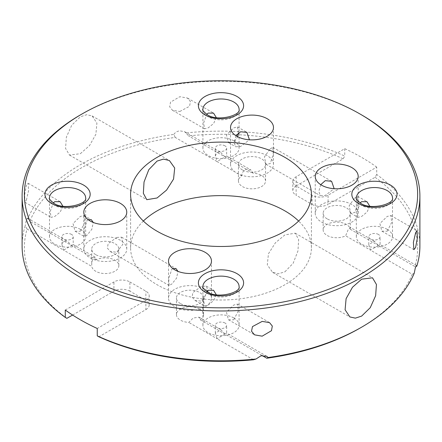 <?xml version="1.0" encoding="UTF-8"?>
<svg xmlns="http://www.w3.org/2000/svg" width="442" height="442" viewBox="0 0 442 442"><rect width="100%" height="100%" fill="white"/><g stroke="black" fill="none" stroke-linecap="round" stroke-linejoin="round"><path stroke-width="0.33" stroke-dasharray="2.21 1.66" d="M172.833 268.548L171.833 269.25L168.711 278.637L169.137 285.515L171.833 284.013L176.524 278.222L177.971 271.371M116.738 237.442L121.589 237.188L122.799 244.349L116.738 252.205L110.389 251.603L107.412 248.144L108.141 243.675L116.738 237.442M207.447 290.786A21.47 12.398 0 0 0 205.176 289.245A21.47 12.398 0 0 0 181.778 286.554A21.47 12.398 0 0 0 168.524 298.007A21.47 12.398 0 0 0 174.811 306.776A21.47 12.398 0 0 0 198.209 309.461A21.47 12.398 0 0 0 211.469 298.007A21.47 12.398 0 0 0 207.862 291.129M236.022 135.766L234.094 142.523L235.702 146.783L240.553 146.529L249.448 139.794M267.189 155.634A21.47 12.398 0 0 0 243.791 152.943A21.47 12.398 0 0 0 230.531 164.396A21.47 12.398 0 0 0 236.824 173.165A21.47 12.398 0 0 0 260.222 175.85A21.47 12.398 0 0 0 273.476 164.396A21.47 12.398 0 0 0 267.189 155.634M88.129 219.646L87.124 220.348L84.008 229.73L84.433 236.614L87.124 235.111L91.814 229.315L93.268 222.464M120.473 240.338A21.47 12.398 0 0 0 97.069 237.652A21.47 12.398 0 0 0 83.814 249.106A21.47 12.398 0 0 0 90.107 257.868A21.47 12.398 0 0 0 113.506 260.553A21.47 12.398 0 0 0 126.76 249.106A21.47 12.398 0 0 0 120.473 240.338M320.732 184.673L318.804 191.425L320.411 195.69L325.262 195.436L334.152 188.701M351.893 204.535A21.47 12.398 0 0 0 328.494 201.85A21.47 12.398 0 0 0 315.24 213.304A21.47 12.398 0 0 0 321.527 222.066A21.47 12.398 0 0 0 344.931 224.757A21.47 12.398 0 0 0 358.186 213.304A21.47 12.398 0 0 0 351.893 204.535M224.995 323.014A5.652 3.26 0 0 0 218.84 322.306A5.652 3.26 0 0 0 215.348 325.323A5.652 3.26 0 0 0 217.005 327.627A5.652 3.26 0 0 0 223.16 328.334A5.652 3.26 0 0 0 226.652 325.323A5.652 3.26 0 0 0 224.995 323.014M253.515 359.777L217.005 338.699L215.348 333.13L221 329.87L224.995 334.086L262.167 355.545M66.897 318.328A196.64 113.528 180 0 1 27.067 229.039L63.576 250.117L71.565 245.503L67.571 241.288L63.576 240.89L61.919 244.548L63.576 250.117L91.781 266.404A13.564 7.829 0 0 0 95.699 271.25A13.564 7.829 0 0 0 110.478 272.946A13.564 7.829 0 0 0 118.848 265.714A13.564 7.829 0 0 0 114.876 260.178A13.564 7.829 0 0 0 96.362 259.819L95.185 257.227L92.947 257.852L91.726 263.333L91.781 266.404M71.565 234.431A5.652 3.26 0 0 0 65.41 233.724A5.652 3.26 0 0 0 61.919 236.741A5.652 3.26 0 0 0 63.576 239.045A5.652 3.26 0 0 0 69.731 239.752A5.652 3.26 0 0 0 73.223 236.741A5.652 3.26 0 0 0 71.565 234.431M96.362 259.819L29.769 221.37A196.64 113.528 180 0 1 175.203 137.407L217.005 161.534L224.995 156.921L221 152.705L217.005 152.308L215.348 155.965L217.005 161.534L241.796 175.85A13.564 7.829 0 0 0 238.442 181.005A13.564 7.829 0 0 0 242.415 186.541A13.564 7.829 0 0 0 257.194 188.242A13.564 7.829 0 0 0 265.565 181.005A13.564 7.829 0 0 0 261.592 175.468A13.564 7.829 0 0 0 253.2 173.209L250.857 169.943L246.376 169.269C243.404 170.54 241.879 172.734 241.796 175.85M224.995 145.849A5.652 3.26 0 0 0 218.84 145.142A5.652 3.26 0 0 0 215.348 148.158A5.652 3.26 0 0 0 217.005 150.462A5.652 3.26 0 0 0 223.16 151.17A5.652 3.26 0 0 0 226.652 148.158A5.652 3.26 0 0 0 224.995 145.849M378.424 234.431A5.652 3.26 0 0 0 372.269 233.724A5.652 3.26 0 0 0 368.777 236.741A5.652 3.26 0 0 0 370.435 239.045A5.652 3.26 0 0 0 376.59 239.752A5.652 3.26 0 0 0 380.081 236.741A5.652 3.26 0 0 0 378.424 234.431M414.237 273.178L412.231 274.25L370.435 250.117L368.777 244.548L374.429 241.288L378.424 245.503L414.933 266.581L415.861 266.311M62.886 206.193L60.195 212.072L54.786 216.436L51.09 217.365L50.206 211.58L53.25 202.933M26.404 200.055L28.614 190.496L28.106 183.215L26.404 185.292L24.608 195.01L24.956 202.276L26.404 200.055M216.32 294.775L213.624 300.654L208.215 305.019L204.519 305.947L203.635 300.162L206.679 291.516M207.734 292.134L201.447 301.113L195.099 300.505L192.121 297.052L192.845 292.576L201.447 286.35L206.298 286.09L207.9 290.449M233.785 319.781L238.244 311.013L237.481 304.096L233.785 305.019L226.448 312.124L228.442 319.754L233.785 319.781M387.214 231.205L391.673 222.431L390.91 215.514L387.214 216.436L379.877 223.542L381.871 231.172L387.214 231.205M216.32 117.611L213.624 123.489L208.215 127.86L204.519 128.782L203.635 122.998L206.679 114.351M179.833 111.472L189.524 106.295L190.469 101.66L187.425 98.036L179.833 96.71L170.524 102.152L169.678 106.787L172.496 110.29L179.833 111.472M369.75 206.193L367.053 212.072L361.644 216.436L357.948 217.365L357.064 211.58L360.108 202.933M354.876 197.767L357.567 196.265L357.992 203.138L354.876 212.53L350.688 213.171L349.13 205.817L354.876 197.767M80.356 153.694L89.516 145.617L95.892 134.241L96.909 123.097L92.113 115.926L86.621 114.732L80.356 116.782L71.759 125.18L66.372 137.147L65.56 148.401L69.51 155.076L80.356 153.694M284.93 271.802L293.201 263.189L297.963 250.912L298.654 239.564L295.223 233.194L284.93 234.895L275.421 242.78L268.443 253.791L267.305 264.885L272.62 272.338L278.504 273.758L284.93 271.802M233.785 317.936A18.083 10.437 0 0 0 214.083 315.676A18.083 10.437 0 0 0 202.917 325.323A18.083 10.437 0 0 0 208.215 332.704A18.083 10.437 0 0 0 227.917 334.964A18.083 10.437 0 0 0 239.083 325.323A18.083 10.437 0 0 0 233.785 317.936M80.356 229.359A18.083 10.437 0 0 0 60.653 227.094A18.083 10.437 0 0 0 49.487 236.741A18.083 10.437 0 0 0 54.786 244.122A18.083 10.437 0 0 0 74.488 246.382A18.083 10.437 0 0 0 85.654 236.741A18.083 10.437 0 0 0 80.356 229.359M233.785 140.777A18.083 10.437 0 0 0 214.083 138.512A18.083 10.437 0 0 0 202.917 148.158A18.083 10.437 0 0 0 208.215 155.54A18.083 10.437 0 0 0 227.917 157.8A18.083 10.437 0 0 0 239.083 148.158A18.083 10.437 0 0 0 233.785 140.777M387.214 229.359A18.083 10.437 0 0 0 367.512 227.094A18.083 10.437 0 0 0 356.346 236.741A18.083 10.437 0 0 0 361.644 244.122A18.083 10.437 0 0 0 381.347 246.382A18.083 10.437 0 0 0 392.513 236.741A18.083 10.437 0 0 0 387.214 229.359M143.374 221.05A90.411 52.195 0 0 0 130.589 247.813A90.411 52.195 0 0 0 157.07 284.72A90.411 52.195 0 0 0 255.598 296.035A90.411 52.195 0 0 0 311.411 247.813A90.411 52.195 0 0 0 298.626 221.05M419.9 245.967A198.9 114.832 0 0 0 376.717 174.518L376.717 167.137L328.08 195.215A11.299 6.525 180 0 1 312.096 195.215L296.118 185.988L343.141 158.838L344.749 156.065A198.9 114.832 0 0 0 185.966 132.926L188.485 135.843A196.64 113.528 180 0 1 343.141 158.838M296.118 176.761L296.118 185.988A11.299 6.525 180 0 1 292.808 181.375A11.299 6.525 180 0 1 296.118 176.761L344.749 148.683A198.9 114.832 180 0 1 361.644 157.385A198.9 114.832 180 0 1 376.717 167.137M175.203 137.407L173.872 134.401A198.9 114.832 0 0 0 27.763 218.757L29.769 221.37M185.966 132.926L184.546 131.661L179.833 130.849C177.22 131.18 175.231 132.362 173.872 134.401M27.067 229.039L25.211 225.74A198.9 114.832 0 0 0 22.1 245.967M27.763 218.757L27.443 218.116L26.404 219.431L25.211 225.74M327.124 218.84A13.564 7.829 180 0 1 323.152 213.304A13.564 7.829 180 0 1 331.522 206.066A13.564 7.829 180 0 1 346.301 207.768A13.564 7.829 180 0 1 350.274 213.304A13.564 7.829 180 0 1 341.904 220.536A13.564 7.829 180 0 1 327.124 218.84M350.274 227.536L350.219 229.221A13.564 7.829 0 0 0 346.301 224.376A13.564 7.829 0 0 0 331.522 222.68A13.564 7.829 0 0 0 323.152 229.912A13.564 7.829 0 0 0 327.124 235.448A13.564 7.829 0 0 0 345.638 235.807L348.13 229.779L350.274 227.536L350.274 213.304M270.167 148.86L272.863 147.357L273.289 154.236L270.167 163.628L265.979 164.264L264.427 156.916L270.167 148.86M95.699 254.642A13.564 7.829 180 0 1 91.726 249.106A13.564 7.829 180 0 1 100.096 241.868A13.564 7.829 180 0 1 114.876 243.564A13.564 7.829 180 0 1 118.848 249.106A13.564 7.829 180 0 1 110.478 256.338A13.564 7.829 180 0 1 95.699 254.642M242.415 169.932A13.564 7.829 180 0 1 238.442 164.396A13.564 7.829 180 0 1 246.813 157.164A13.564 7.829 180 0 1 261.592 158.86A13.564 7.829 180 0 1 265.565 164.396A13.564 7.829 180 0 1 257.194 171.629A13.564 7.829 180 0 1 242.415 169.932M180.408 303.543A13.564 7.829 180 0 1 176.435 298.007A13.564 7.829 180 0 1 184.806 290.775A13.564 7.829 180 0 1 199.585 292.471A13.564 7.829 180 0 1 203.558 298.007A13.564 7.829 180 0 1 195.187 305.24A13.564 7.829 180 0 1 180.408 303.543M199.585 309.08A13.564 7.829 0 0 0 184.806 307.383A13.564 7.829 0 0 0 176.435 314.616A13.564 7.829 0 0 0 180.408 320.152A13.564 7.829 0 0 0 188.8 322.417L193.187 318.019L199.038 317.19L200.204 319.77A13.564 7.829 0 0 0 203.558 314.616A13.564 7.829 0 0 0 199.585 309.08M80.356 231.205L84.814 222.431L84.052 215.514L80.356 216.436L73.018 223.542L75.013 231.172L80.356 231.205M238.337 133.025L237.481 126.931L233.785 127.86L226.448 134.959L228.442 142.589L233.785 142.622L237.674 136.722M200.204 319.77L224.995 334.086L226.652 333.13L226.652 325.323M224.995 334.086C227.111 332.865 227.111 332.865 224.995 334.086L217.005 338.699L188.8 322.417M253.2 173.209L188.485 135.843M350.219 229.221L378.424 245.503L380.081 244.548L380.081 236.741M378.424 245.503C380.54 244.282 380.54 244.282 378.424 245.503L370.435 250.117L345.638 235.807M80.356 114.942A198.9 114.832 180 0 1 361.644 114.937M344.749 148.683L344.749 156.065M296.118 185.988A11.299 6.525 0 0 0 292.808 190.601A11.299 6.525 0 0 0 296.118 195.215L296.118 185.988M312.096 195.215L312.096 204.442L296.118 195.215M312.096 204.442A11.299 6.525 0 0 0 328.08 204.442L328.08 195.215M376.717 174.518L375.103 177.292L328.08 204.442M375.103 177.292A196.64 113.528 180 0 1 414.933 266.581M412.231 274.25A196.64 113.528 180 0 1 360.048 328.086M145.882 309.632A11.299 6.525 0 0 0 149.192 305.019A11.299 6.525 0 0 0 145.882 300.405L145.882 309.632L98.859 336.782M65.283 310.03L113.92 281.952A11.299 6.525 180 0 1 129.904 281.952L129.904 291.179L145.882 300.405L97.251 328.483M129.904 291.179A11.299 6.525 0 0 0 113.92 291.179L113.92 281.952M72.593 315.041L113.92 291.179M71.565 245.503C73.72 244.26 73.72 244.26 71.565 245.503C73.72 244.26 73.72 244.26 71.565 245.503M224.995 156.921C227.149 155.678 227.149 155.678 224.995 156.921C227.149 155.678 227.149 155.678 224.995 156.921M129.904 281.952L145.882 291.179A11.299 6.525 180 0 1 149.192 295.792A11.299 6.525 180 0 1 145.882 300.405L145.882 291.179M49.487 236.741L49.487 197.983A18.083 10.437 0 0 0 54.786 205.364A18.083 10.437 0 0 0 74.488 207.63A18.083 10.437 0 0 0 85.654 197.983L85.654 236.741M202.917 325.323L202.917 286.565A18.083 10.437 0 0 0 208.215 293.947A18.083 10.437 0 0 0 227.917 296.212A18.083 10.437 0 0 0 239.083 286.565L239.083 325.323M202.917 148.158L202.917 109.401A18.083 10.437 0 0 0 208.215 116.782A18.083 10.437 0 0 0 227.917 119.047A18.083 10.437 0 0 0 239.083 109.401L239.083 148.158M356.346 236.741L356.346 197.983A18.083 10.437 0 0 0 361.644 205.364A18.083 10.437 0 0 0 381.347 207.63A18.083 10.437 0 0 0 392.513 197.983L392.513 236.741M121.589 237.188L176.021 268.614M168.524 298.007L168.524 261.1M230.531 164.396L230.531 127.489M83.814 249.106L83.814 212.193M315.24 213.304L315.24 176.391M215.348 333.13L215.348 325.323M61.919 244.548L61.919 236.741M215.348 155.965L215.348 148.158M368.777 244.548L368.777 236.741M28.106 183.215L60.129 201.707M206.298 286.09L213.558 290.284M237.481 304.096L269.504 322.588M390.91 215.514L417.044 230.602M187.425 98.036L213.558 113.124M357.567 196.265L366.987 201.707M92.113 115.926L169.38 160.534M295.223 233.194L372.49 277.803M130.589 247.813L130.589 194.292M323.152 229.912L323.152 213.304M272.863 147.357L331.611 181.275M91.726 263.333L91.726 249.106M238.442 181.005L238.442 164.396M176.435 314.616L176.435 298.007M84.052 215.514L91.312 219.707M237.481 126.931L246.901 132.373M228.442 142.589L235.702 146.783M75.013 231.172L84.433 236.614M203.558 314.616L203.558 298.007M265.565 181.005L265.565 164.396M118.848 265.714L118.848 249.106M265.979 164.264L320.411 195.69M266.78 356.302L226.652 333.13M27.443 218.116L67.571 241.288M184.546 131.661L221 152.705M416.53 265.592L380.081 244.548M311.411 247.813L311.411 194.292M272.62 272.338L349.887 316.953M69.51 155.076L146.777 199.685M350.688 213.171L357.948 217.365M172.496 110.29L204.519 128.782M381.871 231.172L413.894 249.664M228.442 319.754L254.575 334.843M195.099 300.505L204.519 305.947M24.956 202.276L51.09 217.365M374.429 241.288L350.224 227.315M221 329.87L199.038 317.19M73.223 236.741L73.223 244.548L95.185 257.227M226.652 148.158L226.652 155.965L250.857 169.943M358.186 213.304L358.186 176.391M126.76 249.106L126.76 212.193M273.476 164.396L273.476 127.489M211.469 298.007L211.469 261.1M110.389 251.603L169.137 285.515M149.192 305.019L149.192 295.792M292.808 190.601L292.808 181.375"/><path stroke-width="0.66" d="M177.971 271.371L176.021 268.614L172.833 268.548M205.176 252.332A21.47 12.398 0 0 0 181.778 249.647A21.47 12.398 0 0 0 168.524 261.1A21.47 12.398 0 0 0 174.811 269.863A21.47 12.398 0 0 0 198.209 272.554A21.47 12.398 0 0 0 211.469 261.1A21.47 12.398 0 0 0 205.176 252.332M249.448 139.794L246.901 132.373L240.553 131.766L236.022 135.766M267.189 118.721A21.47 12.398 0 0 0 243.791 116.036A21.47 12.398 0 0 0 230.531 127.489A21.47 12.398 0 0 0 236.824 136.252A21.47 12.398 0 0 0 260.222 138.943A21.47 12.398 0 0 0 273.476 127.489A21.47 12.398 0 0 0 267.189 118.721M93.268 222.464L91.312 219.707L88.129 219.646M120.473 203.425A21.47 12.398 0 0 0 97.069 200.74A21.47 12.398 0 0 0 83.814 212.193A21.47 12.398 0 0 0 90.107 220.961A21.47 12.398 0 0 0 113.506 223.646A21.47 12.398 0 0 0 126.76 212.193A21.47 12.398 0 0 0 120.473 203.425M334.152 188.701L331.611 181.275L325.262 180.667L320.732 184.673M351.893 167.628A21.47 12.398 0 0 0 328.494 164.938A21.47 12.398 0 0 0 315.24 176.391A21.47 12.398 0 0 0 321.527 185.159A21.47 12.398 0 0 0 344.931 187.844A21.47 12.398 0 0 0 358.186 176.391A21.47 12.398 0 0 0 351.893 167.628M81.952 274.57A196.64 113.528 0 0 0 360.042 274.57A196.64 113.528 0 0 0 360.048 114.019A196.64 113.528 0 0 0 360.048 114.014L361.644 114.937A198.9 114.832 180 0 1 361.644 114.942A198.9 114.832 180 0 1 419.9 196.137A198.9 114.832 180 0 1 297.118 302.229A198.9 114.832 180 0 1 80.356 277.338A198.9 114.832 180 0 1 22.1 196.137A198.9 114.832 180 0 1 80.356 114.942L81.952 114.019A196.64 113.528 0 0 0 81.952 274.57M53.25 202.933L54.786 201.674L60.129 201.707L62.886 206.193M206.679 291.516L208.215 290.256L213.558 290.284L216.32 294.775M207.9 290.449L207.734 292.134M262.167 321.406L269.504 322.588L272.316 326.063L271.493 330.693L262.167 336.169L254.575 334.843L251.531 331.229L252.47 326.599L262.167 321.406M415.596 232.823L417.044 230.602L417.397 237.829L415.596 247.586L413.894 249.664L413.386 242.409L415.596 232.823M206.679 114.351L208.215 113.091L213.558 113.124L216.32 117.611M360.108 202.933L361.644 201.674L366.987 201.707L369.75 206.193M157.07 161.076L163.501 159.114L169.38 160.534L174.695 167.993L173.562 179.076L166.584 190.088L157.07 197.983L146.777 199.685L143.352 193.32L144.037 181.971L148.799 169.689L157.07 161.076M361.644 279.184L372.49 277.803L376.44 284.477L375.634 295.72L370.247 307.687L361.644 316.091L355.39 318.141L349.887 316.953L345.091 309.787L346.103 298.654L352.467 287.278L361.644 279.184M284.93 157.385A90.411 52.195 0 0 0 186.402 146.07A90.411 52.195 0 0 0 130.589 194.292A90.411 52.195 0 0 0 157.07 231.205A90.411 52.195 0 0 0 255.598 242.514A90.411 52.195 0 0 0 311.411 194.292A90.411 52.195 0 0 0 284.93 157.385M298.626 221.05A90.411 52.195 0 0 0 284.93 210.9A90.411 52.195 0 0 0 143.374 221.05M97.251 335.865A198.9 114.832 0 0 0 256.034 359.003L253.515 359.777A196.64 113.528 180 0 1 98.859 336.782L97.251 335.865L97.251 328.483A198.9 114.832 180 0 1 80.356 319.781A198.9 114.832 180 0 1 65.283 310.03L65.283 317.411L66.897 318.328L72.593 315.041M262.167 355.545L266.797 358.219L268.128 357.528L266.78 356.302L261.023 355.755L256.034 359.003M268.128 357.528A198.9 114.832 0 0 0 361.644 327.163A198.9 114.832 0 0 0 414.237 273.178L415.364 267.637L416.53 265.592L416.789 266.195A198.9 114.832 0 0 0 419.9 245.967L419.9 196.137M237.674 136.722L238.337 133.025M415.861 266.311L416.789 266.195M22.1 196.137L22.1 245.967A198.9 114.832 0 0 0 65.283 317.411M361.644 327.163L360.048 328.086A196.64 113.528 180 0 1 266.797 358.219M361.644 114.942L360.048 114.019A196.64 113.528 0 0 0 81.952 114.019M207.862 291.129A21.47 12.398 0 0 0 207.447 290.786M83.555 185.065A22.603 13.05 180 0 1 83.555 203.519A22.603 13.05 180 0 1 51.587 203.519A22.603 13.05 180 0 1 51.587 185.065A22.603 13.05 180 0 1 83.555 185.065M85.654 197.983A18.083 10.437 0 0 0 80.356 190.601A18.083 10.437 0 0 0 60.653 188.342A18.083 10.437 0 0 0 49.487 197.983C48.443 198.165 49.896 199.939 53.847 203.298C64.283 210.652 87.82 203.734 85.654 197.983M236.984 273.648A22.603 13.05 180 0 1 236.984 292.101A22.603 13.05 180 0 1 205.016 292.101A22.603 13.05 180 0 1 205.016 273.648A22.603 13.05 180 0 1 236.984 273.648M239.083 286.565A18.083 10.437 0 0 0 233.785 279.184A18.083 10.437 0 0 0 214.083 276.919A18.083 10.437 0 0 0 202.917 286.565C201.872 286.748 203.331 288.516 207.276 291.88C217.713 299.234 241.249 292.317 239.083 286.565M236.984 96.483A22.603 13.05 180 0 1 236.984 114.937A22.603 13.05 180 0 1 205.016 114.937A22.603 13.05 180 0 1 205.016 96.483A22.603 13.05 180 0 1 236.984 96.483M239.083 109.401A18.083 10.437 0 0 0 233.785 102.019A18.083 10.437 0 0 0 214.083 99.759A18.083 10.437 0 0 0 202.917 109.401C201.872 109.583 203.331 111.356 207.276 114.716C217.713 122.069 241.249 115.152 239.083 109.401M390.413 185.065A22.603 13.05 180 0 1 390.413 203.519A22.603 13.05 180 0 1 358.445 203.519A22.603 13.05 180 0 1 358.445 185.065A22.603 13.05 180 0 1 390.413 185.065M392.513 197.983A18.083 10.437 0 0 0 387.214 190.601A18.083 10.437 0 0 0 367.512 188.342A18.083 10.437 0 0 0 356.346 197.983C355.302 198.165 356.76 199.939 360.705 203.298C371.142 210.652 394.678 203.734 392.513 197.983"/></g></svg>
